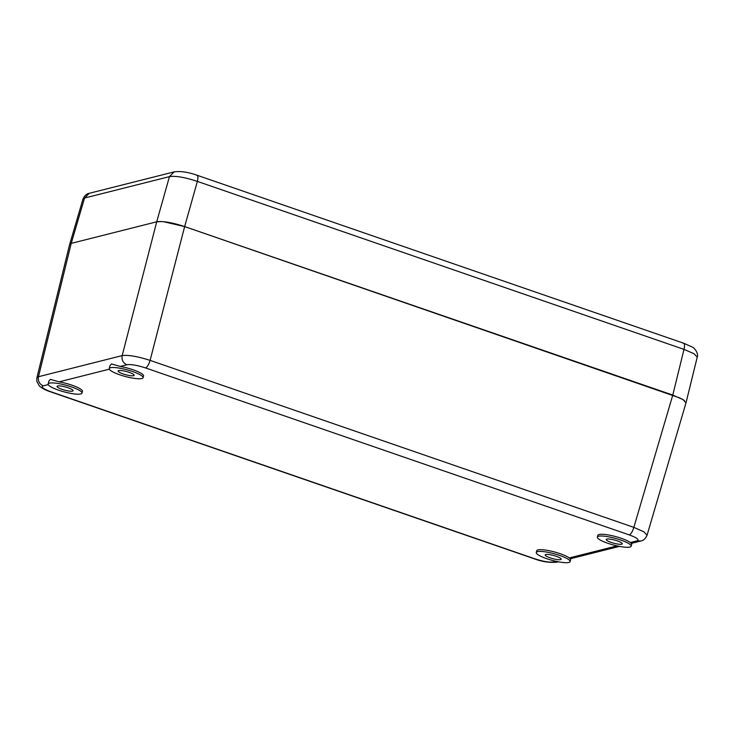 <?xml version="1.0" encoding="UTF-8"?>
<svg xmlns="http://www.w3.org/2000/svg" width="734" height="734" viewBox="0 0 734 734"><rect width="100%" height="100%" fill="white"/><g stroke="black" fill="none" stroke-linecap="round" stroke-linejoin="round"><path stroke-width="1.1" d="M196.51 175.224C198.024 175.206 198.318 177.27 197.373 181.399C184.858 177.279 175.545 175.692 169.444 176.628L84.557 198.042L82.988 199.061C84.548 195.602 86.658 193.675 89.309 193.29L84.557 198.042L71.216 243.385L69.602 244.569L71.216 243.385L156.718 221.806C162.755 220.897 172.068 222.494 184.647 226.577L163.627 221.714M680.189 398.076L184.647 226.577L150.103 360.376C137.552 356.394 128.239 354.806 122.174 355.605C121.486 359.935 123.073 362.981 126.918 364.743L120.192 366.44A17.524 3.441 -164.9 0 1 143.525 375.964L143.047 377.707A17.524 3.441 -164.9 0 0 129.863 370.633A17.524 3.441 -164.9 0 0 110.467 367.734A17.524 3.441 -164.9 0 0 109.219 368.578A17.524 3.441 -164.9 0 0 122.413 375.652A17.524 3.441 -164.9 0 0 141.8 378.551A17.524 3.441 -164.9 0 0 143.047 377.707M89.309 193.29L174.197 171.866C180.481 170.976 188.088 172.095 197.033 175.233L683.657 343.218L691.933 346.907C694.942 347.852 698.759 354.21 697.227 357.146L694.061 353.733L683.996 349.384L672.775 395.085L683.033 399.599L686.006 402.883M606.834 539.077A8.303 1.633 15.1 0 1 616.019 540.453A8.303 1.633 15.1 0 1 622.267 543.802A8.303 1.633 15.1 0 1 621.67 544.206A8.303 1.633 15.1 0 1 612.486 542.83A8.303 1.633 15.1 0 1 606.238 539.481A8.303 1.633 15.1 0 1 606.834 539.077M568.841 562.464A17.524 3.441 -164.9 0 0 570.098 561.62A17.524 3.441 -164.9 0 0 556.904 554.537A17.524 3.441 -164.9 0 0 537.508 551.647A17.524 3.441 -164.9 0 0 536.26 552.491A17.524 3.441 -164.9 0 0 549.454 559.565A17.524 3.441 -164.9 0 0 568.841 562.464M560.602 559.611A8.303 1.633 15.1 0 1 551.418 558.244A8.303 1.633 15.1 0 1 545.169 554.895A8.303 1.633 15.1 0 1 545.757 554.491A8.303 1.633 15.1 0 1 554.941 555.867A8.303 1.633 15.1 0 1 561.189 559.216A8.303 1.633 15.1 0 1 560.602 559.611M80.731 393.965A17.524 3.441 -164.9 0 0 81.979 393.121A17.524 3.441 -164.9 0 0 68.785 386.038A17.524 3.441 -164.9 0 0 49.398 383.148A17.524 3.441 -164.9 0 0 48.141 383.992A17.524 3.441 -164.9 0 0 61.335 391.066A17.524 3.441 -164.9 0 0 80.731 393.965M72.483 391.112A8.303 1.633 15.1 0 1 63.298 389.745A8.303 1.633 15.1 0 1 57.05 386.396A8.303 1.633 15.1 0 1 57.637 385.992A8.303 1.633 15.1 0 1 66.822 387.368A8.303 1.633 15.1 0 1 73.07 390.717A8.303 1.633 15.1 0 1 72.483 391.112M133.551 375.707A8.303 1.633 15.1 0 1 124.367 374.331A8.303 1.633 15.1 0 1 118.119 370.982A8.303 1.633 15.1 0 1 118.715 370.578A8.303 1.633 15.1 0 1 127.9 371.954A8.303 1.633 15.1 0 1 134.148 375.303A8.303 1.633 15.1 0 1 133.551 375.707M629.919 547.05A17.524 3.441 -164.9 0 0 631.167 546.206A17.524 3.441 -164.9 0 0 617.973 539.132A17.524 3.441 -164.9 0 0 598.586 536.233A17.524 3.441 -164.9 0 0 597.338 537.077A17.524 3.441 -164.9 0 0 610.523 544.151A17.524 3.441 -164.9 0 0 629.919 547.05M569.868 558.675C571.373 558.858 571.162 558.62 569.245 557.95A17.524 3.441 -164.9 0 0 553.555 551.72A17.524 3.441 -164.9 0 0 537.985 549.904A17.524 3.441 -164.9 0 0 536.737 550.739L536.26 552.491M630.937 543.261C632.442 543.444 632.24 543.206 630.313 542.536A17.524 3.441 -164.9 0 0 614.624 536.306A17.524 3.441 -164.9 0 0 599.054 534.49A17.524 3.441 -164.9 0 0 597.806 535.334L597.338 537.077M81.979 393.121L82.447 391.369A17.524 3.441 -164.9 0 0 59.115 381.854L50.417 379.359L48.958 380.983L48.141 383.992M109.219 368.578L110.027 365.569L111.495 363.945L120.192 366.44M48.224 384.598L43.214 385.864C39.397 384.084 37.819 381.038 38.471 376.726L36.874 377.845L36.783 381.194L39.241 385.809C41.911 388.258 45.655 390.249 50.453 391.782L534.196 558.767C542.206 561.776 549.812 562.905 557.023 562.134L558.381 561.785M685.987 402.92L647.058 535.242L643.938 531.838L633.846 527.37L150.103 360.376C148.782 364.578 147.268 367.092 145.534 367.927C137.203 365.238 130.991 364.183 126.918 364.743M630.313 542.536L637.039 540.839C639.553 539.738 636.965 537.765 629.277 534.912C631.011 534.104 632.534 531.59 633.846 527.37L672.775 395.085L184.647 226.577L197.373 181.399L683.996 349.384C684.923 345.283 684.629 343.228 683.134 343.209M161.819 221.567L156.718 221.806L122.174 355.605L38.471 376.726L71.216 243.385L156.718 221.806L169.444 176.628L174.197 171.866M684.382 400.516L681.712 398.846M109.302 369.184L59.115 381.854M629.277 534.912L145.534 367.927M569.245 557.95L617.065 545.885M43.214 385.864C40.7 386.965 43.288 388.937 50.976 391.791L534.719 558.776C543.05 561.464 549.261 562.519 553.335 561.96L555.987 561.29M50.976 391.791L50.453 391.782M534.719 558.776L534.196 558.767M553.335 561.96L557.023 562.134M637.039 540.839L640.736 541.004C643.379 540.628 645.489 538.71 647.058 535.242M570.905 558.629L570.098 561.62M570.859 558.638L619.45 546.38M631.937 543.224L640.727 541.004M69.629 244.468L36.874 377.845M631.974 543.215L631.167 546.206M82.988 199.061L69.684 244.294M697.227 357.146L686.024 402.773"/></g></svg>
